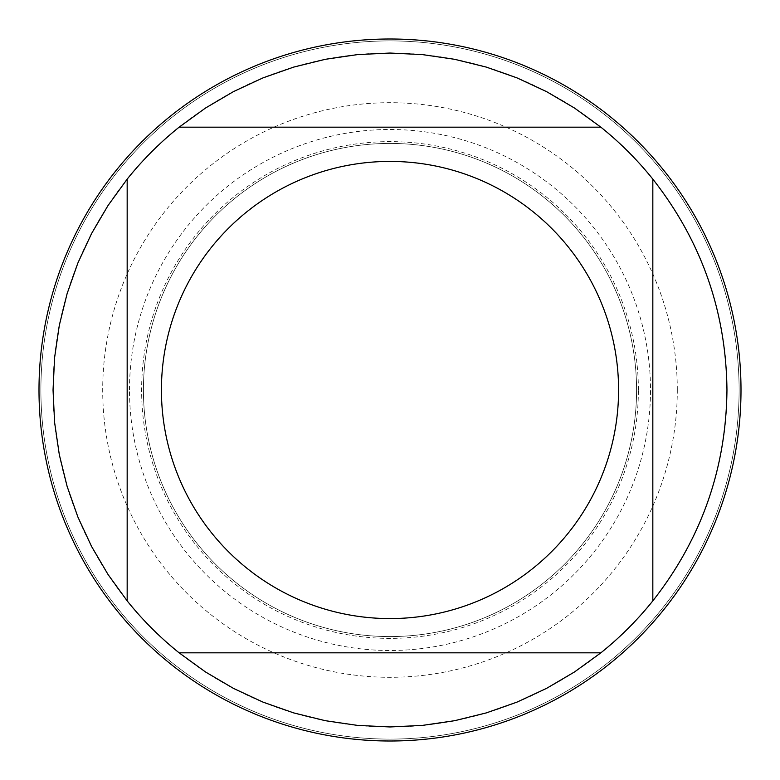 <?xml version="1.0" encoding="UTF-8"?>
<svg xmlns="http://www.w3.org/2000/svg" width="780" height="780" viewBox="0 0 780 780"><rect width="100%" height="100%" fill="white"/><g stroke="black" fill="none" stroke-linecap="round" stroke-linejoin="round"><path stroke-width="0.58" stroke-dasharray="3.9 2.92" d="M40.901 390A349.099 349.099 0 0 1 564.554 87.672A349.099 349.099 0 0 1 564.554 692.328A349.099 349.099 0 0 1 40.901 390A349.099 349.099 0 0 0 564.554 692.328A349.099 349.099 0 0 0 564.554 87.672A349.099 349.099 0 0 0 40.901 390L390 390L40.901 390M741 390A351 351 0 0 0 214.5 86.024A351 351 0 0 0 214.5 693.976A351 351 0 0 0 741 390M143.432 390A246.568 246.568 0 0 0 513.289 603.535A246.568 246.568 0 0 0 513.289 176.465A246.568 246.568 0 0 0 143.432 390A246.568 246.568 0 0 1 513.289 176.465A246.568 246.568 0 0 1 513.289 603.535A246.568 246.568 0 0 1 143.432 390A246.568 246.568 0 0 1 513.289 176.465A246.568 246.568 0 0 1 513.289 603.535A246.568 246.568 0 0 1 143.432 390A246.568 246.568 0 0 0 513.289 603.535A246.568 246.568 0 0 0 513.289 176.465A246.568 246.568 0 0 0 143.432 390M179.137 127.169L600.863 127.169M127.169 600.863L127.169 179.137M600.863 652.831L179.137 652.831M652.831 179.137L652.831 600.863M726.96 390A336.96 336.96 0 0 1 221.52 681.817A336.96 336.96 0 0 1 221.52 98.183A336.96 336.96 0 0 1 726.96 390M739.099 390A349.099 349.099 0 0 1 215.446 692.328A349.099 349.099 0 0 1 215.446 87.672A349.099 349.099 0 0 1 739.099 390A349.099 349.099 0 0 1 215.446 692.328A349.099 349.099 0 0 1 215.446 87.672A349.099 349.099 0 0 1 739.099 390M677.303 390A287.303 287.303 0 0 0 390 102.697A287.303 287.303 0 0 0 102.697 390A287.303 287.303 0 0 0 390 677.303A287.303 287.303 0 0 0 677.303 390M638.381 390A248.381 248.381 0 0 0 390 141.619A248.381 248.381 0 0 0 141.619 390A248.381 248.381 0 0 0 390 638.381A248.381 248.381 0 0 0 638.381 390M129.499 390A260.5 260.5 0 0 1 520.25 164.395A260.5 260.5 0 0 1 520.25 615.605A260.5 260.5 0 0 1 129.499 390"/><path stroke-width="1.17" d="M741 390A351 351 0 0 1 390 741A351 351 0 0 1 39 390A351 351 0 0 1 390 39A351 351 0 0 1 741 390M618.579 390A228.579 228.579 0 0 0 314.194 174.359A228.579 228.579 0 0 0 211.711 533.042A228.579 228.579 0 0 0 618.579 390M600.863 127.169L574.529 108.059L546.478 91.582L516.974 77.873L486.281 67.09L454.691 59.309L422.497 54.61L390 53.04L357.503 54.61L325.309 59.309L293.719 67.09L263.026 77.873L233.522 91.582L205.471 108.059L179.137 127.169A336.96 336.96 0 0 0 127.169 179.137L108.059 205.471L91.582 233.522L77.873 263.026L67.09 293.719L59.309 325.309L54.61 357.503L53.04 390L54.61 422.497L59.309 454.691L67.09 486.281L77.873 516.974L91.582 546.478L108.059 574.529L127.169 600.863A336.96 336.96 0 0 0 179.137 652.831L205.471 671.941L233.522 688.418L263.026 702.127L293.719 712.91L325.309 720.691L357.503 725.39L390 726.96L422.497 725.39L454.691 720.691L486.281 712.91L516.974 702.127L546.478 688.418L574.529 671.941L600.863 652.831A336.96 336.96 0 0 0 652.831 600.863L652.831 179.137A336.96 336.96 0 0 0 600.863 127.169L179.137 127.169M127.169 179.137L127.169 600.863M179.137 652.831L600.863 652.831M652.831 600.863C701.395 538.96 726.102 468.673 726.96 390C726.102 311.327 701.395 241.04 652.831 179.137"/></g></svg>
